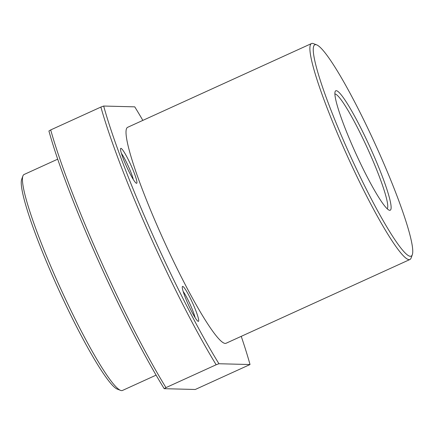 <?xml version="1.0" encoding="UTF-8"?>
<svg xmlns="http://www.w3.org/2000/svg" width="434" height="434" viewBox="0 0 434 434"><rect width="100%" height="100%" fill="white"/><g stroke="black" fill="none" stroke-linecap="round" stroke-linejoin="round"><path stroke-width="0.65" d="M412.3 254.742L411.09 258.046A118.661 14.051 -114.5 0 1 409.918 259.51L226.038 343.272A118.661 14.051 -114.5 0 1 161.253 234.892A118.661 14.051 -114.5 0 1 127.656 127.308L311.536 43.541A118.661 14.051 -114.5 0 1 313.413 43.617L316.701 44.876A116.133 13.752 -114.5 0 1 378.269 150.88A116.133 13.752 -114.5 0 1 412.3 254.742A116.133 13.752 -114.5 0 1 347.743 150.093A116.133 13.752 -114.5 0 1 316.701 44.876M409.918 259.51A118.661 14.051 -114.5 0 1 345.128 151.124A118.661 14.051 -114.5 0 1 311.536 43.541M354.377 150.267A65.642 7.774 -114.5 0 1 335.146 91.563A65.642 7.774 -114.5 0 1 371.634 150.712A65.642 7.774 -114.5 0 1 389.184 210.181A65.642 7.774 -114.5 0 1 354.377 150.267M334.902 94.01A63.114 7.476 -114.5 0 1 369.019 151.743A63.114 7.476 -114.5 0 1 387.177 208.759M156.094 375.139L122.464 390.459A118.661 14.051 -114.5 0 1 120.587 390.383A118.661 14.051 -114.5 0 1 57.679 282.073A118.661 14.051 -114.5 0 1 22.91 175.954A118.661 14.051 -114.5 0 1 24.082 174.49L57.711 159.169M120.587 390.383L117.299 389.124A116.133 13.752 -114.5 0 1 55.731 283.12A116.133 13.752 -114.5 0 1 21.7 179.258L22.91 175.954M122.632 157.021A19.188 2.273 -114.5 0 1 120.587 148.596A19.188 2.273 -114.5 0 1 126.299 155.828A19.188 2.273 -114.5 0 1 134.822 174.62A19.188 2.273 -114.5 0 1 136.379 183.273A19.188 2.273 -114.5 0 1 122.632 157.021M121.406 153.376A16.666 1.975 -114.5 0 1 131.741 174.501A16.666 1.975 -114.5 0 1 133.314 179.519M192.208 312.561A19.188 2.273 -114.5 0 1 182.34 286.646A19.188 2.273 -114.5 0 1 188.757 295.185A19.188 2.273 -114.5 0 1 196.743 313.136A19.188 2.273 -114.5 0 1 198.132 321.323A19.188 2.273 -114.5 0 1 192.208 312.561M183.159 291.426A16.666 1.975 -114.5 0 1 186.701 297.366A16.666 1.975 -114.5 0 1 195.067 317.569M164.193 388.68A184.304 21.819 -114.5 0 1 48.917 130.987L50.691 129.934A186.826 22.123 -114.5 0 0 165.962 387.627L164.193 388.68L195.273 389.482L250.022 364.538A184.304 21.819 -114.5 0 0 241.233 336.35M165.962 387.627L216.154 364.766A186.826 22.123 -114.5 0 1 100.878 107.068L50.691 129.934M100.878 107.068L103.672 106.042L134.752 106.845A184.304 21.819 -114.5 0 1 142.851 120.386M216.154 364.766L218.942 363.741A184.304 21.819 -114.5 0 1 103.672 106.042M218.942 363.741L250.022 364.538"/></g></svg>
